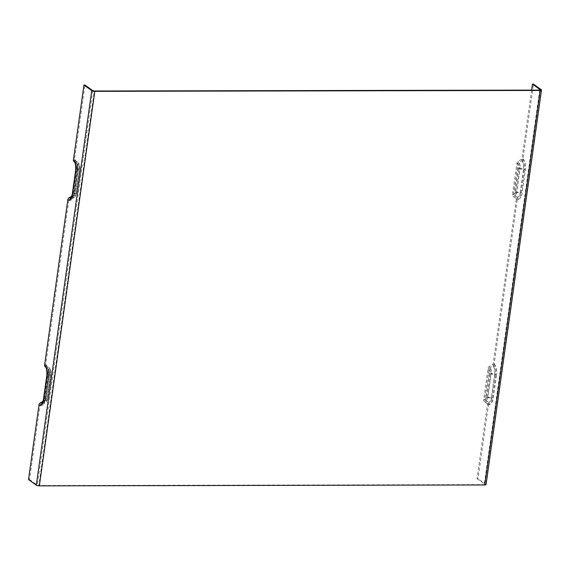<?xml version="1.0" encoding="UTF-8"?>
<svg xmlns="http://www.w3.org/2000/svg" width="570" height="570" viewBox="0 0 570 570"><rect width="100%" height="100%" fill="white"/><g stroke="black" fill="none" stroke-linecap="round" stroke-linejoin="round"><path stroke-width="0.43" stroke-dasharray="2.85 2.14" d="M531.611 90.11L522.006 158.453A1.161 0.99 -54.2 0 1 521.358 159.408L518.208 161.189A2.323 1.981 125.8 0 0 516.904 163.106L512.487 194.541A2.323 1.981 125.8 0 0 513.257 196.451L515.9 198.225A1.161 0.99 -54.2 0 1 516.285 199.179L493.178 363.603A1.161 0.99 -54.2 0 1 492.523 364.558L489.381 366.339A2.323 1.981 125.8 0 0 488.07 368.256L483.652 399.691A2.323 1.981 125.8 0 0 484.422 401.601L487.065 403.375A1.161 0.99 -54.2 0 1 487.45 404.33L477.005 478.65L478.045 478.65L485.832 484.258A2.323 0.634 -172 0 1 486.053 484.586M28.5 479.562L29.54 479.562L39.986 405.242A1.161 0.99 -54.2 0 1 40.641 404.28L43.783 402.498A2.323 1.981 125.8 0 0 45.094 400.582L49.512 369.146A2.323 1.981 125.8 0 0 48.742 367.237L46.092 365.47A1.161 0.99 -54.2 0 1 45.707 364.508L68.813 200.084A1.161 0.99 -54.2 0 1 69.469 199.13L72.618 197.348A2.323 1.981 125.8 0 0 73.922 195.432L78.339 163.996A2.323 1.981 125.8 0 0 77.57 162.087L74.927 160.312A1.161 0.99 -54.2 0 1 74.542 159.358L84.987 85.037M75.668 170.145A2.323 0.634 8 0 1 76.074 169.86A6.455 2.864 89.9 0 0 74.207 161.738L76.85 163.512A1.161 0.99 -54.2 0 1 77.235 164.466L72.953 194.969A1.161 0.99 -54.2 0 1 72.297 195.923L71.749 196.23M46.833 375.295A2.323 0.634 8 0 1 47.246 375.01A6.455 2.864 89.9 0 0 45.372 366.888L48.023 368.662A1.161 0.99 -54.2 0 1 48.407 369.617L44.118 400.119A1.161 0.99 -54.2 0 1 43.462 401.073L42.921 401.387M487.785 401.95A6.455 2.864 -90.1 0 0 487.842 401.985A6.455 2.864 -90.1 0 0 491.383 397.767A2.323 0.634 -172 0 1 493.278 398.38A8.465 3.762 89.9 0 1 488.561 403.859A2.323 1.981 125.8 0 0 487.785 401.95L485.141 400.176A1.161 0.99 -54.2 0 1 484.757 399.221L489.046 368.719A1.161 0.99 -54.2 0 1 489.694 367.764L492.843 365.983A2.323 1.981 125.8 0 0 494.147 364.066L517.389 198.709A2.323 1.981 125.8 0 0 516.62 196.8L513.976 195.026A1.161 0.99 -54.2 0 1 513.591 194.071L517.874 163.569A1.161 0.99 -54.2 0 1 518.529 162.614L521.671 160.833A2.323 1.981 125.8 0 0 522.982 158.916L533.491 84.125M488.561 403.859L478.045 478.65M29.54 479.562L37.328 485.17L38.86 485.519L94.307 91.001M477.005 478.65L484.799 484.258L484.251 484.614L38.86 485.519M492.523 364.558A7.952 3.534 89.9 0 1 494.824 374.554L495.772 374.861A8.956 3.976 -90.1 0 0 493.178 363.603M487.094 403.389L487.136 403.425A7.952 3.534 89.9 0 0 491.497 398.223L487.813 397.661L491.141 373.991L494.824 374.554L491.497 398.223L492.444 398.53L495.772 374.861M487.45 404.33A8.956 3.976 -90.1 0 0 492.444 398.53M484.422 401.601A6.085 2.7 -90.1 0 0 484.479 401.636L487.136 403.425A7.952 3.534 89.9 0 1 487.065 403.375M484.372 401.572L484.479 401.636A6.085 2.7 -90.1 0 0 487.813 397.661A2.323 0.634 8 0 1 485.925 397.055A4.075 1.81 89.9 0 1 483.652 399.691M488.07 368.256A4.075 1.81 89.9 0 1 489.252 373.378A2.323 0.634 8 0 0 491.141 373.991A6.085 2.7 -90.1 0 0 489.381 366.339M521.358 159.408A7.952 3.534 89.9 0 1 523.659 169.404L524.6 169.71A8.956 3.976 -90.1 0 0 522.006 158.453M515.921 198.239L515.971 198.267A7.952 3.534 89.9 0 0 520.332 193.073L516.648 192.51L519.975 168.841L523.659 169.404L520.332 193.073L521.272 193.38L524.6 169.71M516.285 199.179A8.956 3.976 -90.1 0 0 521.272 193.38M513.257 196.451A6.085 2.7 -90.1 0 0 513.306 196.486L515.971 198.267A7.952 3.534 89.9 0 1 515.9 198.225M513.207 196.422L513.306 196.486A6.085 2.7 -90.1 0 0 516.648 192.51A2.323 0.634 8 0 1 514.753 191.905A4.075 1.81 89.9 0 1 512.487 194.541M516.904 163.106A4.075 1.81 89.9 0 1 518.08 168.228A2.323 0.634 8 0 0 519.975 168.841A6.085 2.7 -90.1 0 0 518.208 161.189M69.469 199.13A7.952 3.534 -90.1 0 0 71.564 199.172A7.952 3.534 -90.1 0 0 73.901 193.985L73.808 194.292A8.956 3.976 89.9 0 1 68.813 200.084M73.922 195.432A4.075 1.81 -90.1 0 0 76.195 192.795A2.323 0.634 -172 0 1 76.416 193.123A2.323 0.634 -172 0 1 76.01 193.408A6.085 2.7 89.9 0 1 74.214 197.384L71.564 199.172C71.898 199.728 72.611 198.046 73.694 194.128L77.021 170.451C77.812 166.661 76.344 161.167 74.905 160.298A7.952 3.534 -90.1 0 1 77.228 170.309L79.33 169.739L76.01 193.408L73.901 193.985L77.228 170.309L73.808 194.292M74.542 159.358A8.956 3.976 89.9 0 1 77.135 170.615M77.57 162.087A6.085 2.7 89.9 0 1 79.33 169.739A2.323 0.634 -172 0 0 79.743 169.447A2.323 0.634 -172 0 0 79.522 169.119A4.075 1.81 -90.1 0 0 78.339 163.996M77.62 162.122C79.458 163.861 80.163 166.298 79.743 169.447L76.416 193.123C75.867 195.574 75.133 196.992 74.214 197.384A6.085 2.7 89.9 0 1 72.618 197.348M40.641 404.28A7.952 3.534 -90.1 0 0 42.729 404.322A7.952 3.534 -90.1 0 0 45.066 399.135L44.973 399.442A8.956 3.976 89.9 0 1 39.986 405.242M46.092 365.47A7.952 3.534 -90.1 0 1 48.393 375.459L50.502 374.889L47.175 398.558L45.066 399.135L48.393 375.459L44.973 399.442M45.707 364.508A8.956 3.976 89.9 0 1 48.3 375.772M48.742 367.237A6.085 2.7 89.9 0 1 50.502 374.889A2.323 0.634 -172 0 0 50.908 374.597A2.323 0.634 -172 0 0 50.687 374.269A4.075 1.81 -90.1 0 0 49.512 369.146M45.094 400.582A4.075 1.81 -90.1 0 0 47.36 397.945A2.323 0.634 -172 0 1 47.581 398.273A2.323 0.634 -172 0 1 47.175 398.558A6.085 2.7 89.9 0 1 45.379 402.534A6.085 2.7 89.9 0 1 43.783 402.498M47.36 397.945L50.687 374.269M76.195 192.795L79.522 169.119M489.252 373.378L485.925 397.055M518.08 168.228L514.753 191.905M48.407 369.617A3.584 1.589 89.9 0 1 49.44 374.127L47.246 375.01L43.919 398.679A2.323 0.634 8 0 0 43.512 398.964M48.023 368.662A4.589 2.038 -90.1 0 1 49.348 374.433L46.02 398.102L43.919 398.679A6.455 2.864 89.9 0 1 42.016 402.897L44.674 401.102A4.589 2.038 -90.1 0 0 46.02 398.102L46.113 397.796A3.584 1.589 89.9 0 1 44.118 400.119M72.297 195.923A4.589 2.038 -90.1 0 0 73.501 195.952L70.851 197.74A6.455 2.864 89.9 0 0 72.746 193.529L74.855 192.952L78.183 169.283L76.074 169.86L72.746 193.529A2.323 0.634 8 0 0 72.34 193.814M77.235 164.466A3.584 1.589 89.9 0 1 78.275 168.977L75.055 192.81L73.501 195.952A4.589 2.038 -90.1 0 0 74.855 192.952L74.948 192.646A3.584 1.589 89.9 0 1 72.953 194.969M76.872 163.526C78.183 164.758 78.681 166.632 78.382 169.14L78.183 169.283A4.589 2.038 -90.1 0 0 76.85 163.512M484.757 399.221A3.584 1.589 -90.1 0 0 486.751 396.898L491.383 397.767L494.71 374.098A2.323 0.634 -172 0 1 496.598 374.711L493.278 398.38M494.147 364.066A8.465 3.762 89.9 0 1 496.598 374.711M489.694 367.764A4.589 2.038 89.9 0 1 491.026 373.535L494.71 374.098A6.455 2.864 -90.1 0 0 492.843 365.983M522.982 158.916A8.465 3.762 89.9 0 1 525.433 169.561L522.106 193.23A8.465 3.762 89.9 0 1 517.389 198.709M541.279 89.732L485.832 484.258M516.62 196.8A6.455 2.864 -90.1 0 0 516.677 196.835A6.455 2.864 -90.1 0 0 520.218 192.617A2.323 0.634 -172 0 1 522.106 193.23M521.671 160.833A6.455 2.864 -90.1 0 1 523.545 168.948L519.861 168.385L516.534 192.054L520.218 192.617L523.545 168.948A2.323 0.634 -172 0 1 525.433 169.561M518.529 162.614A4.589 2.038 89.9 0 1 519.861 168.385L518.914 168.079A3.584 1.589 -90.1 0 0 517.874 163.569M513.591 194.071A3.584 1.589 -90.1 0 0 515.586 191.748L516.534 192.054A4.589 2.038 89.9 0 1 514.012 195.054A4.589 2.038 89.9 0 1 513.976 195.026L516.677 196.835M49.44 374.127L46.113 397.796M43.462 401.073A4.589 2.038 -90.1 0 0 44.674 401.102L46.227 397.96L49.554 374.291C49.854 371.782 49.348 369.909 48.044 368.676M92.775 90.644L37.328 485.17M78.275 168.977L74.948 192.646M515.586 191.748L518.914 168.079M484.799 484.258L540.203 90.024M486.751 396.898L490.079 373.229A3.584 1.589 -90.1 0 0 489.046 368.719M485.12 400.161L485.184 400.204A4.589 2.038 89.9 0 0 487.699 397.205L491.026 373.535L490.079 373.229M487.834 401.978L485.184 400.204A4.589 2.038 89.9 0 1 485.141 400.176M539.697 90.096L484.251 484.614M46.07 365.448C47.51 366.318 48.984 371.811 48.194 375.609L44.866 399.278C43.776 403.197 43.063 404.878 42.729 404.322L45.379 402.534C46.298 402.142 47.032 400.724 47.581 398.273L50.908 374.597C51.336 371.455 50.63 369.011 48.785 367.272M484.906 484.422L540.353 89.903"/><path stroke-width="0.85" d="M71.749 196.23L69.148 197.705A2.323 1.981 125.8 0 0 67.844 199.621L44.602 364.978A2.323 1.981 125.8 0 0 45.372 366.888M42.921 401.387L40.32 402.862A2.323 1.981 125.8 0 0 39.009 404.771L28.5 479.562L36.288 485.17L91.734 90.651A2.323 0.634 8 0 0 94.798 91.35L540.182 90.445A2.323 0.634 8 0 0 541.5 90.06A2.323 0.634 8 0 0 541.279 89.732L533.491 84.125L532.451 84.132L531.611 90.11M67.844 199.621A8.465 3.762 -90.1 0 0 72.561 194.142L75.888 170.473A8.465 3.762 -90.1 0 0 73.437 159.828L83.947 85.044L91.734 90.651M73.437 159.828A2.323 1.981 125.8 0 0 74.207 161.738M532.451 84.132L540.239 89.739L539.697 90.096L94.307 91.001L92.775 90.644L84.987 85.037L83.947 85.044M541.5 90.06L486.053 484.586A2.323 0.634 -172 0 1 484.742 484.97L39.351 485.875A2.323 0.634 -172 0 1 36.288 485.17M45.329 366.859C46.519 367.857 47.018 370.671 46.833 375.295A2.323 0.634 8 0 0 47.054 375.623A8.465 3.762 -90.1 0 0 44.602 364.978M46.833 375.295L43.512 398.964A2.323 0.634 8 0 0 43.726 399.292L47.054 375.623M39.009 404.771A8.465 3.762 -90.1 0 0 43.726 399.292M43.512 398.964C42.201 404.415 42.237 402.007 42.016 402.897A6.455 2.864 89.9 0 1 40.32 402.862M74.157 161.709C75.347 162.707 75.853 165.521 75.668 170.145A2.323 0.634 8 0 0 75.888 170.473M75.668 170.145L72.34 193.814A2.323 0.634 8 0 0 72.561 194.142M72.34 193.814C71.029 199.265 71.072 196.857 70.851 197.74A6.455 2.864 89.9 0 1 69.148 197.705M39.351 485.875L94.798 91.35M540.182 90.445L484.742 484.97"/></g></svg>
